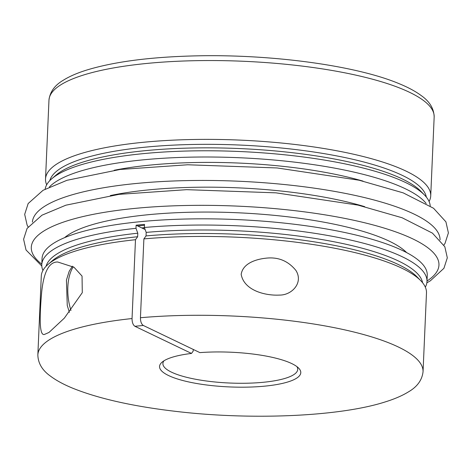 <?xml version="1.0" encoding="UTF-8"?>
<svg xmlns="http://www.w3.org/2000/svg" width="472" height="472" viewBox="0 0 472 472"><rect width="100%" height="100%" fill="white"/><g stroke="black" fill="none" stroke-linecap="round" stroke-linejoin="round"><path stroke-width="0.71" d="M132.042 318.553A192.782 47.371 -177.5 0 0 37.849 354.938C38.061 363.31 42.321 370.414 50.628 376.249C56.256 380.45 63.478 384.379 72.293 388.031C98.943 398.852 134.75 406.787 179.708 411.826C254.479 420.257 340.135 416.316 384.81 402.044C394.332 399.111 402.191 395.731 408.386 391.913C417.207 386.816 422.092 380.102 423.042 371.753L426.481 292.917A192.782 47.371 -177.5 0 0 420.717 280.645A192.782 47.371 -177.5 0 0 143.883 238.897L146.043 235.911L146.196 232.395L144.379 227.498L144.515 224.389A192.782 47.371 -177.5 0 0 136.119 225.203L135.983 228.318L137.8 233.209L137.647 236.726L135.482 239.711L132.042 318.553C132.066 322.417 133.021 324.996 134.909 326.282L191.502 353.434L193.213 351.079L193.284 349.445M136.119 225.203L145.134 229.528M191.502 353.434A70.688 17.37 -177.5 0 0 162.049 362.189A70.688 17.37 -177.5 0 0 229.416 386.922A70.688 17.37 -177.5 0 0 298.676 368.154A70.688 17.37 -177.5 0 0 199.898 352.619L143.311 325.468C141.423 324.181 140.461 321.609 140.444 317.733L143.883 238.897M144.479 225.286A189.567 46.581 -177.5 0 0 137.688 225.958M425.331 287.153A192.782 47.371 -177.5 0 0 426.983 281.518L427.254 275.294A192.782 47.371 -177.5 0 0 236.72 219.563A192.782 47.371 -177.5 0 0 42.055 258.479L41.784 264.698A192.782 47.371 -177.5 0 0 42.94 270.462M426.983 281.518A192.782 47.371 -177.5 0 0 144.379 227.498M135.983 228.318A192.782 47.371 -177.5 0 0 41.784 264.698M426.163 203.438A192.782 47.371 -177.5 0 0 239.41 157.737A192.782 47.371 -177.5 0 0 49.401 186.989M45.159 189.124A192.782 47.371 2.5 0 1 51.843 178.711A192.782 47.371 2.5 0 1 239.693 151.518A192.782 47.371 2.5 0 1 424.458 194.977A192.782 47.371 2.5 0 1 430.21 205.934M46.681 184.794A192.782 47.371 2.5 0 1 45.524 179.035A192.782 47.371 2.5 0 1 240.189 140.119A192.782 47.371 2.5 0 1 430.724 195.85A192.782 47.371 2.5 0 1 429.072 201.491M241.174 274.344C244.083 290.646 265.583 295.873 279.613 295.077C291.678 295.254 303.714 282.858 295.92 270.456C288.008 260.727 277.825 256.662 265.37 258.255C255.753 259.364 242.891 263.4 241.174 274.344M48.999 332.441L44.816 334.276C39.017 337.156 39.571 315.927 41.695 291.897C43.802 271.754 49.147 261.789 57.726 262.001L74.033 267.276L82.045 276.085L82.287 292.664L64.369 318.104L48.999 332.441M135.482 239.711A192.782 47.371 -177.5 0 0 48.103 264.373A192.782 47.371 -177.5 0 0 41.288 276.096L37.849 354.938M163.949 360.809A67.472 16.579 -177.5 0 0 162.899 363.511A67.472 16.579 -177.5 0 0 229.587 383.022A67.472 16.579 -177.5 0 0 297.72 369.399A67.472 16.579 -177.5 0 0 296.906 366.614M427.007 281.005A204.028 50.132 -177.5 0 0 237.31 206.117A204.028 50.132 -177.5 0 0 41.807 264.19M406.64 252.597A177.035 43.501 -177.5 0 0 237.021 212.742A177.035 43.501 -177.5 0 0 64.576 237.658M144.438 227.657A176.339 43.33 -177.5 0 0 141.824 227.941M363.056 181.124A176.617 43.394 -177.5 0 0 114.183 170.262M440.051 239.906A204.028 50.132 -177.5 0 0 238.401 181.224A204.028 50.132 -177.5 0 0 32.391 222.105M364.679 206.647A177.035 43.501 -177.5 0 0 110.342 195.555M48.97 100.194A192.782 47.371 2.5 0 1 243.635 61.283A192.782 47.371 2.5 0 1 434.163 117.015C433.945 108.619 429.667 101.498 421.325 95.657C415.484 91.308 407.95 87.261 398.716 83.509C355.457 65.396 270.468 54.003 195.249 55.885C150.019 56.988 113.658 61.767 86.164 70.228C77.072 73.095 69.531 76.381 63.555 80.081C54.776 85.166 49.914 91.869 48.97 100.194L45.524 179.035M51.843 178.711L55.932 175.195A188.717 46.368 2.5 0 1 239.823 148.574A188.717 46.368 2.5 0 1 420.688 191.119L424.458 194.977M49.808 180.623A188.717 46.368 2.5 0 1 239.977 145.057A188.717 46.368 2.5 0 1 426.316 197.06M423.042 371.753A192.782 47.371 -177.5 0 0 140.444 317.733M134.909 326.282L143.311 325.468M137.8 233.209A188.717 46.368 -177.5 0 0 46.073 266.291M422.576 282.728A188.717 46.368 -177.5 0 0 146.196 232.395M137.647 236.726A188.717 46.368 -177.5 0 0 52.191 260.863L48.103 264.373M420.717 280.645L416.947 276.787A188.717 46.368 -177.5 0 0 146.043 235.911M70.977 310.476A33.736 16.302 -95.5 0 1 73.302 266.768M426.853 282.828L430.328 280.834L443.922 268.297L447.314 257.812L444.831 246.738L432.458 233.144L402.132 217.769L357.994 205.113L276.031 192.847L186.635 189.667L119.027 194.358L65.897 205.184L41.973 215.185L27.075 228.43L23.6 239.257L26.031 249.989L41.801 266.013M144.497 227.817L142.107 228.076M443.904 245.051L445.007 243.404L448.4 232.92L445.922 221.84L433.544 208.252L403.224 192.877L359.08 180.221L277.117 167.955L187.72 164.775L120.112 169.466L66.983 180.292L43.058 190.293L28.161 203.538L24.686 214.365L27.116 225.097L28.113 226.902M430.724 195.85L434.163 117.015M69.402 312.375L67.254 305.455L66.44 280.073L69.183 271.317L72.417 266.196"/></g></svg>
